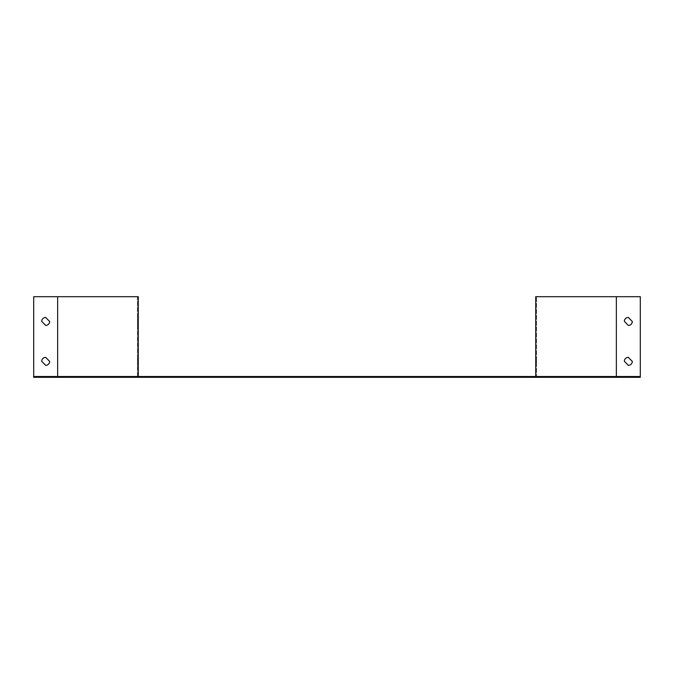 <?xml version="1.0" encoding="UTF-8"?>
<svg xmlns="http://www.w3.org/2000/svg" width="674" height="674" viewBox="0 0 674 674"><rect width="100%" height="100%" fill="white"/><g stroke="black" fill="none" stroke-linecap="round" stroke-linejoin="round"><path stroke-width="0.51" stroke-dasharray="3.37 2.53" d="M337 376.505L339.797 376.505L337 376.505M33.7 376.505L640.3 376.505M138.263 376.505L138.263 296.695L33.7 296.695L33.7 377.305L536.538 377.305L536.538 296.695L536.538 377.305L640.3 377.305L640.3 296.695L535.737 296.695L535.737 376.505M628.328 317.446L632.322 321.515A3.993 3.993 0 0 1 628.328 325.424L624.335 321.355A3.993 3.993 0 0 1 628.328 317.446M628.328 357.355L632.322 361.424A3.993 3.993 0 0 1 628.328 365.333L624.335 361.264A3.993 3.993 0 0 1 628.328 357.355M536.538 365.333L536.538 357.355L536.538 365.333L535.737 365.333L535.737 357.355L535.737 365.333M536.538 325.424L536.538 317.446L536.538 325.424L535.737 325.424L535.737 317.446L535.737 325.424M137.462 296.695L137.462 377.305L137.462 296.695M137.462 317.446L137.462 325.424L137.462 317.446L138.263 317.446L138.263 325.424L138.263 317.446M137.462 357.355L137.462 365.333L137.462 357.355L138.263 357.355L138.263 365.333L138.263 357.355M45.672 365.333L41.678 361.264A3.993 3.993 0 0 1 45.672 357.355L49.665 361.424A3.993 3.993 0 0 1 45.672 365.333M45.672 325.424L41.678 321.355A3.993 3.993 0 0 1 45.672 317.446L49.665 321.515A3.993 3.993 0 0 1 45.672 325.424M337 377.305L334.203 377.305L337 377.305M535.737 321.515L536.538 321.515M535.737 317.446L536.538 317.446M535.737 321.355L536.538 321.355M535.737 361.424L536.538 361.424M535.737 357.355L536.538 357.355M535.737 361.264L536.538 361.264M138.263 361.264L137.462 361.264M138.263 365.333L137.462 365.333M138.263 361.424L137.462 361.424M138.263 321.355L137.462 321.355M138.263 325.424L137.462 325.424M138.263 321.515L137.462 321.515M616.356 296.695L616.356 377.305M57.644 296.695L57.644 377.305M339.797 377.305L339.797 376.505M334.203 377.305L334.203 376.505"/><path stroke-width="1.01" d="M33.7 376.505L640.3 376.505L640.3 377.305L33.7 377.305L33.7 296.695L138.263 296.695L138.263 376.505M535.737 376.505L535.737 296.695L640.3 296.695L640.3 376.505M624.335 321.355A3.993 3.993 0 0 1 628.328 317.446L632.322 321.515A3.993 3.993 0 0 1 628.328 325.424L624.335 321.355M624.335 361.264A3.993 3.993 0 0 1 628.328 357.355L632.322 361.424A3.993 3.993 0 0 1 628.328 365.333L624.335 361.264M49.665 361.424L45.672 357.355A3.993 3.993 0 0 0 41.678 361.264L45.672 365.333A3.993 3.993 0 0 0 49.665 361.424M49.665 321.515L45.672 317.446A3.993 3.993 0 0 0 41.678 321.355L45.672 325.424A3.993 3.993 0 0 0 49.665 321.515M616.356 296.695L616.356 376.505M57.644 296.695L57.644 376.505"/></g></svg>
